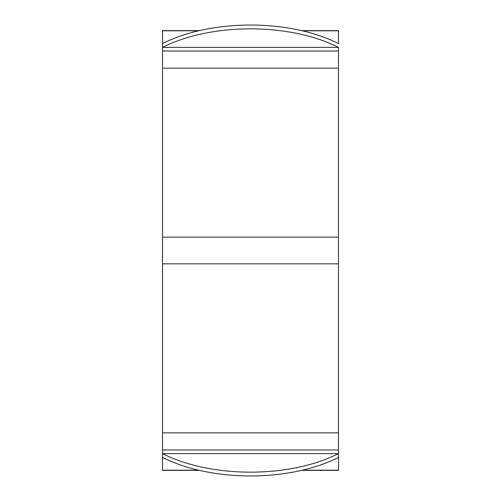 <?xml version="1.0" encoding="UTF-8"?>
<svg xmlns="http://www.w3.org/2000/svg" width="501" height="501" viewBox="0 0 501 501"><rect width="100%" height="100%" fill="white"/><g stroke="black" fill="none" stroke-linecap="round" stroke-linejoin="round"><path stroke-width="0.75" d="M338.482 263.833L338.482 237.167L162.518 237.167L162.518 263.833L338.482 263.833L338.482 453.605A123.785 62.531 180 0 1 250.5 472.155A123.785 62.531 180 0 1 162.518 453.605L162.518 470.358L199.342 470.358M301.658 470.358L338.482 470.358L338.482 457.407A123.785 62.531 180 0 1 250.5 475.95A123.785 62.531 180 0 1 162.518 457.407M338.482 457.407L338.482 453.605L162.518 453.605L162.518 263.833M162.518 237.167L162.518 47.395A123.785 62.531 0 0 1 338.482 47.395L162.518 47.395L162.518 43.593A123.785 62.531 0 0 1 338.482 43.593L338.482 30.642L301.658 30.642M199.342 30.642L162.518 30.642L162.518 43.593M338.482 47.395L338.482 237.167M338.482 470.201L302.341 470.201M198.659 470.201L162.518 470.201M338.482 432.851L162.518 432.851M162.518 30.799L198.659 30.799M302.341 30.799L338.482 30.799M162.518 68.149L338.482 68.149M338.482 449.992L162.518 449.992M338.482 51.008L162.518 51.008"/></g></svg>
